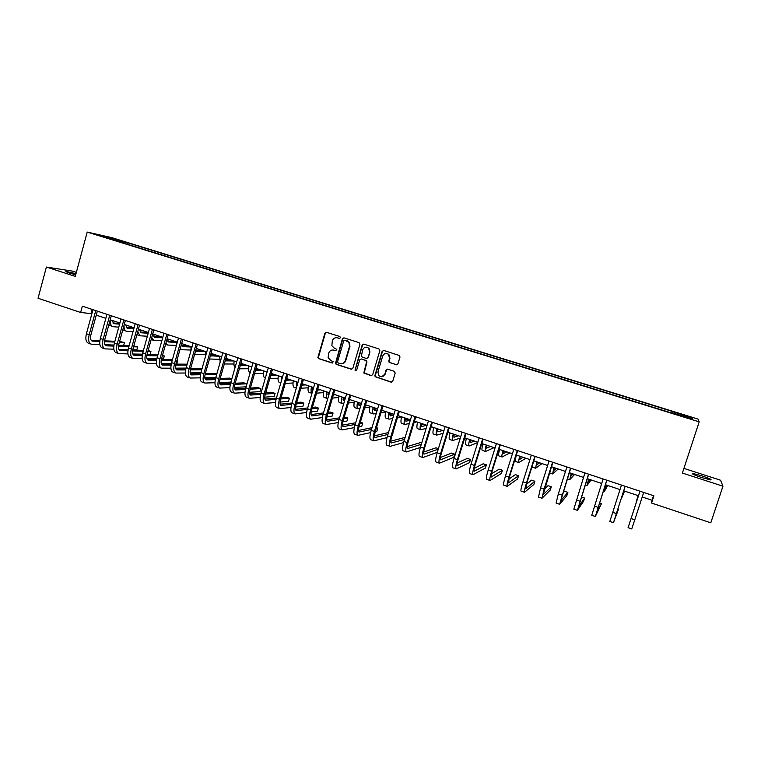 <?xml version="1.0" encoding="UTF-8"?>
<svg xmlns="http://www.w3.org/2000/svg" width="761" height="761" viewBox="0 0 761 761"><rect width="100%" height="100%" fill="white"/><g stroke="black" fill="none" stroke-linecap="round" stroke-linejoin="round"><path stroke-width="1.14" d="M340.481 337.751L339.872 336.543L326.517 332.31L324.88 333.232L317.889 357.575L318.792 358.678L332.081 362.997L333.223 361.76L330.902 360.59L328.115 357.632L328.714 353.094C329.703 350.612 331.454 349.632 333.965 350.155L335.696 350.716L336.809 349.375L334.517 348.31L331.872 345.789L332.319 340.804C333.318 338.312 335.068 337.332 337.589 337.846L339.32 338.398L340.481 337.751M701.461 475.701L692.615 473.418C691.292 473.675 694.393 475.083 701.927 477.642L710.822 479.934C712.087 479.649 708.967 478.241 701.461 475.701M75.995 273.675L66.217 271.411C65.142 271.42 66.255 271.972 69.536 273.066L75.691 274.835M686.346 415.63L690.864 417.294L686.346 415.63M396.234 364.795L397.936 363.863L399.982 357.08L399.496 355.539L383.791 350.469L382.098 351.401L374.916 375.449L375.135 376.714L391.03 382.146L392.733 381.232L395.178 373.061L394.284 371.301L387.749 369.19L386.055 370.112L384.838 374.165C383.221 377.123 381.137 377.532 378.578 375.392L377.941 371.929L382.678 356.091C384.01 353.389 385.941 352.8 388.471 354.322L389.584 358.298L388.795 360.942L389.166 362.388L396.814 364.842M76.357 272.362L72.552 271.135L46.383 267.044L75.263 276.395L87.22 232.076L699.188 421.86L682.389 473.057L722.95 486.203L710.793 522.807L651.559 503.04L653.908 495.83L82.34 306.169L80.628 312.476L91.881 313.684M46.383 267.044L38.05 298.264L80.628 312.476M359.915 344.362L359.04 342.621L344.067 337.874L342.412 338.807L335.411 363.511L336.257 364.357L351.173 369.199L352.828 368.286L359.915 344.362M363.825 344.143L378.949 348.938L379.844 350.688L372.671 374.726L370.997 375.639L363.815 372.976L366.536 362.084L365.661 360.334L361.38 358.964L359.715 359.886L356.719 369.979L355.016 370.179L362.15 345.066L363.825 344.143M113.798 238.726L121.912 241.028L113.798 238.726M87.22 232.076L111.981 237.689L698.008 419.092L699.188 421.86M114.207 240.162L672.277 413.194M114.121 239.791L99.101 235.13L109.327 237.451L124.138 242.036L123.292 242.978M127.582 244.31L127.972 242.892L124.138 242.036M127.972 242.892L672.477 411.482L692.396 418.027L692.757 419.14L672.401 412.833M722.95 486.203L720.591 480.239L683.92 468.405M642.217 496.981L652.034 500.243L651.559 503.04M96.267 315.149L105.836 318.336M110.212 319.791L119.905 323.025M124.271 324.471L134.098 327.744M138.445 329.19L148.395 332.509L140.053 331.996M152.723 333.955L162.806 337.313M167.125 338.75L177.342 342.146M181.641 343.582L191.991 347.026M196.281 348.452L206.764 351.943M211.035 353.37L221.66 356.909M225.912 358.326L236.671 361.913M240.914 363.32L251.815 366.954M256.038 368.362L267.082 372.034M271.287 373.442L282.483 377.161M286.669 378.559L298.008 382.336M302.174 383.725L313.665 387.549M317.813 388.938L329.456 392.809M333.584 394.188L345.38 398.117M349.489 399.487L361.437 403.463M365.527 404.823L377.637 408.857M381.708 410.217L393.979 414.298M398.022 415.649L410.455 419.787M414.488 421.128L427.083 425.323M431.087 426.655L443.853 430.907M447.829 432.238L460.766 436.548M464.724 437.86L477.832 442.227M481.77 443.539L495.05 447.963M498.959 449.266L512.429 453.746M516.31 455.04L529.951 459.587M533.813 460.871L547.635 465.475M551.468 466.75L565.48 471.42M569.285 472.686L583.487 477.413M587.264 478.679L601.656 483.463M605.404 484.719L619.996 489.57M623.716 490.816L638.479 495.734M92.1 309.413L91.016 313.399M653.518 495.696L652.034 500.243M671.953 413.09L672.477 411.482M343.192 337.913L343.049 338.407M672.058 413.128L672.458 411.853M109.394 238.326L109.327 237.451M692.396 418.027L691.216 418.664M339.729 338.426L336.914 337.694M333.137 349.984L335.696 350.716M326.479 332.3L325.327 333.28L318.336 357.584L319.24 358.688L332.567 363.016M344.001 337.855L342.83 338.835L335.848 363.52L336.695 364.357L351.782 369.237M345.332 340.205L343.753 340.823L337.58 361.741L338.188 362.959L340.015 363.549C342.545 364.091 344.305 363.111 345.313 360.619L349.537 346.293L348.909 342.355L344.904 340.177L346.74 340.757M341.461 363.739C343.553 363.72 344.98 362.683 345.732 360.628L345.313 360.619M347.159 340.785L349.318 342.383L349.955 346.322L345.732 360.628M361.218 358.926L366.707 360.809L366.935 362.084L364.215 372.966L371.634 375.677M363.72 344.115L362.55 345.094L355.339 369.399L356.043 370.636M369.542 351.982L368.676 348.262C366.146 346.464 364.148 346.978 362.702 349.803L361.266 356.624L366.212 358.469L367.886 357.546L369.932 352.001L369.066 348.291L366.536 347.187M366.773 358.526L367.886 357.546M369.932 352.001L368.276 357.556M386.474 353.456L388.833 354.341L389.955 358.307L389.166 360.952L389.537 362.388L396.595 364.795M381.727 376.771L384.838 374.165M387.511 369.142L386.426 370.112L385.218 374.146M383.649 350.44L382.479 351.42L375.306 375.439L375.515 376.695L391.696 382.184M112.2 320.448L113.846 323.701L119.601 324.157M112.856 322.959L119.781 323.482M118.773 327.144L112.856 326.697C110.935 325.984 110.145 323.71 110.478 319.877M112.58 326.602L108.823 324.88M90.892 344.048L88.457 343.221C85.936 342.089 85.251 338.93 86.421 333.746L92.966 309.698M99.872 344.543L91.206 344.162C88.695 343.03 88.029 339.872 89.199 334.678L95.743 310.621M97.351 311.154L90.92 334.773C90.14 338.236 90.588 340.338 92.262 341.09L99.786 341.451M104.438 341.641L114.673 342.07M119.372 342.26L124.471 342.479L119.591 341.489M91.177 340.272L99.881 340.643M104.533 340.842L114.892 341.289M124.471 342.479L123.663 345.399L118.602 345.218M113.95 345.047L104.875 344.723M125.784 324.976L127.382 328.219L133.831 328.685M126.402 327.468L134.022 327.991M133.004 331.682L126.393 331.225C124.699 330.635 123.91 328.695 124.024 325.385M126.126 331.14L122.787 329.855M139.482 329.542L141.023 332.776L148.186 333.242M147.358 336.238L140.034 335.791L137.751 331.691M139.767 335.706L136.913 334.735M153.294 334.136L154.768 337.361L162.664 337.817M153.808 336.571L161.941 337.018M175.287 341.47L167.629 341.099M161.827 340.823L153.77 340.395L151.734 337.532M104.723 348.776L102.259 347.939C99.796 346.826 99.149 343.668 100.338 338.464L106.93 314.331M113.846 349.204L105.028 348.88C102.583 347.777 101.945 344.619 103.135 339.416L109.736 315.263M111.306 315.786L104.818 339.492C104.029 342.954 104.447 345.066 106.083 345.808L113.808 346.112M118.45 346.274L128.875 346.626M133.575 346.788L137.655 346.93L133.793 345.998M105.018 344.961L113.912 345.285M118.564 345.446L129.104 345.827M137.655 346.93L136.837 349.87L132.775 349.756M128.124 349.613L118.783 349.347M118.668 353.542L116.167 352.695C113.76 351.601 113.161 348.443 114.359 343.221L121.009 319.002M127.924 353.903L118.963 353.646C116.566 352.562 115.976 349.404 117.175 344.181L123.843 319.943M125.375 320.457L118.83 344.238C118.031 347.72 118.421 349.832 120.019 350.555L127.943 350.811M132.585 350.935L143.201 351.211M147.891 351.344L150.935 351.42L148.119 350.517M118.963 349.689L128.067 349.955M132.709 350.079L143.429 350.383M150.935 351.42L150.107 354.369L147.082 354.303M142.421 354.207L132.814 354.008M132.718 358.345L130.188 357.489C127.848 356.414 127.277 353.256 128.495 348.015L135.211 323.72M142.126 358.631L133.013 358.45C130.673 357.375 130.121 354.226 131.339 348.985L138.055 324.662M139.558 325.156L132.956 349.033C132.138 352.524 132.509 354.626 134.069 355.339L142.193 355.539M146.825 355.625L157.641 355.825M162.331 355.91L164.309 355.948L162.493 355.33M133.023 354.464L142.336 354.645M146.978 354.74L157.888 354.959M164.309 355.948L163.482 358.907L161.503 358.878M156.842 358.821L146.968 358.688M167.201 338.769L168.619 341.993L176.828 342.393M167.677 341.175L175.544 341.556M188.642 345.913L181.565 345.627M176.419 345.427L167.62 345.028L165.898 343.135M146.883 363.187L144.324 362.312C142.041 361.266 141.517 358.108 142.745 352.857L149.517 328.467M156.443 363.387L147.168 363.292C144.894 362.236 144.371 359.087 145.608 353.827L152.39 329.418M153.855 329.903L147.196 353.855C146.369 357.366 146.711 359.468 148.233 360.172L156.566 360.295M161.199 360.343L172.214 360.448M176.894 360.495L177.789 360.505L176.971 360.229M147.196 359.268L156.728 359.373M161.37 359.43L172.462 359.563M177.789 360.505L176.961 363.473L176.067 363.463M171.387 363.444L161.237 363.406M181.318 344.752L182.583 346.645L190.992 346.997M181.651 345.817L189.261 346.122M202.103 350.393L195.786 350.193M190.906 350.041L181.984 349.756L180.243 348.576M176.723 344.353L176.885 341.993M195.72 350.45L196.909 351.382L205.28 351.63M195.729 350.488L203.073 350.716M215.658 354.911L210.635 354.797M205.128 354.674L196.034 354.464L194.759 353.865M190.973 350.631L191.04 346.712M210.34 355.806L219.672 356.281M210.512 355.216L216.99 355.358M229.318 359.458L225.608 359.411M219.472 359.325L209.437 359.002M205.47 356.519L205.299 351.458M225.189 360.866L233.836 360.961M225.446 359.963L231.021 360.029M243.073 364.043L240.714 364.034M233.931 364.015L224.305 363.977M220.167 362.131L219.682 356.253M240.238 365.689L248 365.68M240.514 364.728L245.156 364.738M256.942 368.657L255.953 368.666M248.524 368.724L239.344 368.8M235.073 367.525C233.979 366.526 233.684 364.376 234.169 361.075M161.161 368.067L158.573 367.183C156.347 366.155 155.862 362.997 157.118 357.727L163.938 333.251M170.883 368.181L161.437 368.162C159.22 367.135 158.745 363.986 160 358.707L166.84 334.212M168.257 334.688L161.551 358.726C160.704 362.246 161.028 364.348 162.502 365.033L171.063 365.08M175.686 365.09L186.902 365.09M161.484 364.11L171.235 364.129M175.886 364.139L187.168 364.167M186.065 368.096L175.639 368.153M175.553 372.995L172.937 372.1C170.778 371.083 170.331 367.934 171.596 362.645L178.483 338.074M185.446 373.004L175.82 373.08C173.67 372.072 173.232 368.923 174.507 363.634L181.403 339.045M182.792 339.501L176.019 363.634C175.163 367.163 175.458 369.266 176.894 369.941L185.674 369.903M190.307 369.856L201.722 369.751M175.896 368.98L185.874 368.914M190.526 368.876L201.998 368.8M200.875 372.757L190.164 372.928M190.06 377.951L187.415 377.047C185.313 376.058 184.913 372.909 186.198 367.601L193.142 342.945M200.133 377.846L190.326 378.036C188.243 377.056 187.843 373.908 189.137 368.59L196.091 343.915M197.432 344.362L190.602 368.581C189.746 372.119 190.003 374.222 191.401 374.888L200.419 374.745M205.042 374.659L216.676 374.431M216.875 373.718L205.289 373.641M190.412 373.898L200.628 373.718M215.82 377.437L204.814 377.732M204.69 382.954L202.017 382.032C199.981 381.061 199.61 377.913 200.923 372.595L207.924 347.844M214.944 382.726L204.947 383.04C202.921 382.07 202.569 378.921 203.881 373.594L210.892 348.833M212.205 349.261L205.308 373.575C204.433 377.123 204.671 379.216 206.022 379.872L215.287 379.625M219.91 379.482L231.753 379.111M231.848 378.778L229.955 378.141L220.186 378.417M205.061 378.854L215.515 378.55M230.897 382.127L219.596 382.555M219.434 387.996L216.733 387.064C214.764 386.112 214.44 382.973 215.763 377.627L222.83 352.79M229.879 387.634L219.682 388.081C217.732 387.13 217.418 383.982 218.749 378.645L225.827 353.779M227.092 354.207L220.138 378.598C219.254 382.165 219.463 384.257 220.766 384.895L230.279 384.524M234.911 384.324L246.745 383.82L243.939 382.869L235.216 383.221M219.824 383.848L230.535 383.411M246.745 383.82L245.879 386.835L234.512 387.406M255.42 370.521L262.269 370.436M255.706 369.513L259.406 369.485M263.23 373.461L254.516 373.632M251.596 367.725L251.71 366.916M250.169 372.662L250.112 372.643C248.647 372.081 248.21 369.846 248.78 365.946M234.312 393.076L231.563 392.134C229.66 391.211 229.384 388.062 230.726 382.707L237.86 357.775M244.956 392.562L234.55 393.161C232.657 392.229 232.39 389.09 233.732 383.725L240.876 358.773M242.103 359.182L235.082 383.668C234.188 387.244 234.369 389.337 235.625 389.955L245.403 389.451M250.046 389.194L260.852 388.586L258.027 387.634L250.379 388.043M234.711 388.871L245.689 388.291M260.852 388.586L259.977 391.62L249.57 392.276M270.726 375.373L276.652 375.221M271.03 374.326L273.77 374.26M278.06 378.227L269.832 378.493M266.179 375.163L266.464 371.834M265.427 377.77L264.723 377.532C263.316 376.99 262.906 374.754 263.506 370.845M249.294 398.203L246.526 397.252C244.69 396.348 244.452 393.199 245.813 387.825L253.004 362.807M260.157 397.518L249.532 398.279C247.706 397.375 247.487 394.236 248.847 388.852L256.057 363.815M257.237 364.205L250.16 388.785C249.247 392.372 249.399 394.464 250.616 395.064L260.662 394.407M265.323 394.084L275.073 393.399L272.219 392.429L265.665 392.876M249.722 393.941L260.975 393.19M275.073 393.399L274.188 396.433L264.761 397.166M286.174 380.243L291.149 380.053M286.497 379.149L288.238 379.083M293.023 383.011L285.27 383.373M281.17 381.67L281.332 376.781M280.809 382.916L279.458 382.469C278.088 381.936 277.727 379.71 278.355 375.791M264.409 403.368L261.603 402.407C259.843 401.523 259.653 398.384 261.033 392.99L268.291 367.877M275.501 402.502L264.638 403.444C262.887 402.559 262.707 399.43 264.086 394.027L271.354 368.895M272.495 369.266L265.361 393.941C264.438 397.537 264.552 399.63 265.722 400.219L276.053 399.382M280.733 398.983L289.408 398.241L286.526 397.271L281.094 397.718M264.857 399.049L276.405 398.098M289.408 398.241L288.514 401.294L280.086 402.074M297.494 382.165L297.522 384.01M301.765 385.133L305.76 384.914M302.098 383.982L302.83 383.944M313.484 387.492L312.524 387.549M308.11 387.815L300.852 388.262M296.438 387.691L296.324 381.775M296.324 388.11L294.298 387.435C292.995 386.921 292.662 384.705 293.318 380.776M279.658 408.571L276.814 407.601C275.121 406.745 274.968 403.606 276.376 398.193L283.691 372.985M290.978 407.496L279.867 408.647C278.193 407.791 278.05 404.662 279.458 399.24L286.792 374.012M287.886 374.374L280.685 399.135C279.744 402.75 279.839 404.833 280.961 405.413L291.587 404.376M296.276 403.891L303.848 403.13L300.947 402.15L296.666 402.569M280.124 404.196L291.967 403.026M303.848 403.13L302.954 406.184L295.563 406.992M325.537 332.405L325.442 332.995M312.562 387.187L312.933 390.041M317.489 390.032L320.486 389.822M312.581 389.166L313.199 389.118M323.33 392.638L316.566 393.161M308.405 385.798C307.729 389.737 308.015 391.953 309.27 392.448L311.962 393.351C310.983 392.524 310.802 390.355 311.439 386.807M295.021 413.832L292.148 412.843C290.521 412.005 290.426 408.876 291.844 403.444L299.235 378.141M306.597 412.51L295.23 413.898C293.622 413.071 293.527 409.932 294.954 404.5L302.355 379.178M303.401 379.52L296.143 404.376C295.192 408.001 295.249 410.084 296.324 410.645L307.263 409.38M311.972 408.819L318.402 408.048L315.482 407.059L312.381 407.42M295.525 409.37L307.672 407.963M318.402 408.048L317.499 411.121L311.192 411.929M327.744 392.238L328.704 395.34M333.366 394.94L335.325 394.769M327.734 394.16L329.085 394.046M338.693 397.48L332.433 398.079M327.772 398.517L327.382 398.517C326.203 398.041 325.965 395.834 326.678 391.886M327.211 398.46L324.357 397.499C323.159 397.023 322.911 394.807 323.615 390.869M310.517 419.13L307.606 418.131C306.055 417.313 306.008 414.184 307.444 408.743L314.902 383.335M322.36 417.542L310.716 419.197C309.185 418.388 309.137 415.259 310.583 409.808L318.05 384.381M319.049 384.714L311.725 409.665C310.754 413.299 310.783 415.382 311.81 415.925L323.092 414.403M327.81 413.746L333.071 413.014L330.131 412.015L328.248 412.272M311.049 414.593L323.53 412.909M333.071 413.014L332.157 416.086L326.973 416.857M343.059 397.337L343.668 400.419L344.714 400.343M349.385 399.848L350.288 399.753M343.011 399.183L345.123 398.973M354.198 402.322L348.452 402.988M343.772 403.52L342.621 403.615C341.489 403.159 341.299 400.952 342.041 397.004M342.46 403.558L339.568 402.588C338.426 402.131 338.217 399.925 338.959 395.977M358.498 402.483L359.03 405.556L360.876 405.347M358.412 404.243L361.313 403.891M369.836 407.173L364.614 407.896M359.924 408.533L357.984 408.752C356.909 408.315 356.757 406.117 357.527 402.16M357.822 408.705L354.902 407.725C353.817 407.287 353.656 405.08 354.417 401.123M374.07 407.668L374.526 410.721L377.19 410.35M373.955 409.342L377.523 408.819M385.637 412.024L380.938 412.776M376.238 413.537L373.47 413.936C372.452 413.527 372.348 411.33 373.147 407.363M373.318 413.889L370.36 412.9C369.332 412.481 369.218 410.284 370.017 406.317M389.765 412.9L390.146 415.934L393.665 415.335M389.622 414.469L392.828 413.917M404.7 424.391L401.665 423.382C400.762 423.002 400.733 420.814 401.589 416.838L397.423 417.646M392.705 418.531L389.08 419.168C388.129 418.769 388.062 416.581 388.9 412.605M388.947 419.121L385.951 418.122C384.98 417.713 384.904 415.525 385.732 411.558M405.594 418.17L405.889 421.194L410.303 420.31M405.432 419.625L408.257 419.054M416.733 421.879L414.079 422.46M409.332 423.497L404.833 424.438C403.929 424.058 403.91 421.879 404.776 417.894M421.546 423.487L421.765 426.493L426.931 425.275M421.385 424.8L423.81 424.238M431.953 426.95L430.916 427.206M426.141 428.424L420.709 429.756C419.872 429.394 419.891 427.216 420.785 423.23M420.586 429.708L417.523 428.69C416.667 428.329 416.686 426.15 417.58 422.155M437.642 428.843L437.784 431.839L442.636 430.507M437.47 430.003L439.487 429.461M443.13 433.275L436.709 435.111C435.939 434.778 436.015 432.609 436.938 428.605M436.595 435.073L433.504 434.036C432.714 433.694 432.781 431.525 433.694 427.53M453.87 434.246L453.927 437.233L458.474 435.777M453.708 435.225L455.297 434.721M460.31 438.041L452.852 440.514C452.148 440.2 452.262 438.041 453.223 434.036M452.747 440.476L449.618 439.43C448.895 439.107 449.009 436.947 449.951 432.942M470.241 439.696L470.212 442.664L474.436 441.095M470.098 440.448L471.24 440.029M477.708 442.655L469.137 445.965C468.491 445.67 468.662 443.52 469.651 439.506M469.042 445.936L465.865 444.871C465.209 444.576 465.371 442.417 466.35 438.403M486.745 445.195L486.631 448.143L490.541 446.46M486.65 445.661L487.306 445.385M494.07 447.639L485.556 451.463C484.966 451.187 485.195 449.038 486.212 445.023M485.47 451.435L482.255 450.36C481.665 450.084 481.875 447.934 482.893 443.91M503.392 450.74L503.192 453.68L506.769 451.863M509.908 452.909L502.108 457C501.594 456.752 501.86 454.612 502.916 450.579M502.032 456.981L498.788 455.887C498.255 455.639 498.522 453.489 499.568 449.466M520.191 456.334L519.896 459.254L523.14 457.313M525.889 458.236L518.812 462.593C518.365 462.365 518.679 460.234 519.773 456.191M518.745 462.574L515.454 461.47C514.997 461.242 515.302 459.102 516.386 455.068M537.123 461.975L536.743 464.876L539.644 462.812M541.994 463.592L535.649 468.234L536.771 461.86M535.592 468.215L532.272 467.102L532.12 466.236M554.208 467.663L553.732 470.545L556.291 468.357M558.222 469.004L552.638 473.922L553.913 467.568M571.435 473.399L570.874 476.272L573.071 473.951M574.593 474.455L569.77 479.658L571.207 473.323M588.824 479.192L588.158 482.036L590.003 479.582M591.107 479.953L587.054 485.442L588.653 479.135M606.355 485.033L605.594 487.858L607.078 485.271M607.744 485.499L604.491 491.273L606.251 484.995M624.049 490.921L623.192 493.727L624.296 491.007M624.534 491.083L622.079 497.161L624.01 490.912M326.146 424.467L323.197 423.458C321.722 422.669 321.722 419.549 323.178 414.079L330.702 388.586M338.284 422.574L326.336 424.533C324.871 423.744 324.88 420.624 326.345 415.154L333.879 389.632M334.83 389.955L327.439 414.992C326.459 418.636 326.459 420.728 327.43 421.252L339.064 419.425M343.801 418.664L347.863 418.008L344.257 417.104M326.716 419.844L339.53 417.846M347.863 418.008L346.94 421.099L342.916 421.784M341.908 429.851L338.921 428.833C337.523 428.072 337.57 424.942 339.054 419.463L346.635 393.865M354.36 427.606L342.079 429.917C340.7 429.156 340.747 426.036 342.241 420.548L349.841 394.93M350.745 395.235L343.287 420.367C342.298 424.029 342.26 426.112 343.182 426.617L355.187 424.448M359.934 423.573L362.759 423.049L360.334 422.231M342.517 425.133L355.682 422.774M362.759 423.049L361.836 426.15L359.021 426.693M357.794 435.282L354.778 434.255C353.456 433.513 353.551 430.393 355.054 424.895L362.712 399.202M370.588 432.629L357.965 435.349C356.662 434.607 356.757 431.487 358.269 425.989L365.936 400.276M366.802 400.562L359.278 425.789C358.269 429.461 358.203 431.544 359.068 432.039L371.463 429.461M376.238 428.453L377.789 428.129L376.467 427.682M358.46 430.46L371.996 427.682M377.789 428.129L376.857 431.24L375.297 431.582M373.822 440.762L370.769 439.725C369.523 439.011 369.665 435.891 371.197 430.374L378.921 404.586M386.988 437.623L373.984 440.819C372.757 440.115 372.909 436.995 374.441 431.468L382.174 405.661M382.992 405.936L375.392 431.259C374.374 434.94 374.269 437.023 375.087 437.499L387.91 434.455M374.536 435.815L388.481 432.552M392.933 433.247L391.763 436.434M389.993 446.288L386.892 445.233C385.732 444.548 385.922 441.437 387.473 435.891L395.273 410.008M403.568 442.588L390.136 446.346C388.995 445.661 389.194 442.55 390.745 437.004L398.555 411.102M399.325 411.349L391.658 436.776C390.621 440.467 390.488 442.541 391.249 443.007L404.519 439.42M405.137 437.375L390.764 441.199M406.288 451.863L403.159 450.797C402.084 450.132 402.322 447.021 403.891 441.466L411.758 415.477M420.338 447.497L406.431 451.91C405.366 451.254 405.623 448.153 407.202 442.588L415.078 416.581M415.791 416.819L408.058 442.341C407.002 446.041 406.84 448.115 407.544 448.562L421.299 444.319M421.708 442.978L420.5 442.569L407.145 446.612M422.736 457.485L419.568 456.4C418.569 455.772 418.864 452.662 420.462 447.088L428.395 420.995M437.299 452.319L422.869 457.532C421.889 456.904 422.193 453.794 423.791 448.219L431.744 422.108M432.41 422.326L424.6 447.953C423.535 451.663 423.325 453.737 423.982 454.165L438.269 449.152M438.431 448.638L435.986 447.81L423.668 452.053M439.325 463.154L436.12 462.06C435.206 461.451 435.549 458.35 437.166 452.757L445.175 426.569M449.161 427.891L441.285 453.613C440.21 457.342 439.963 459.406 440.562 459.815L454.736 454.146L453.756 457.313L439.439 463.192C438.545 462.593 438.907 459.492 440.524 453.898L448.552 427.692M454.736 454.146L451.596 453.09L440.353 457.494M456.058 468.871L452.805 467.768C451.977 467.187 452.386 464.086 454.022 458.474L462.108 432.181M466.074 433.504L458.122 459.321C457.028 463.059 456.743 465.123 457.285 465.513L470.498 459.482L469.518 462.659L456.162 468.909C455.354 468.338 455.772 465.247 457.409 459.625L465.513 433.313M470.498 459.482L467.34 458.407L457.199 462.945M472.933 474.645L469.642 473.523C468.9 472.971 469.366 469.879 471.03 464.248L479.192 437.851M483.13 439.164L475.102 465.076C473.989 468.833 473.675 470.897 474.16 471.259L486.393 464.857L485.404 468.044L473.028 474.674C472.305 474.132 472.781 471.04 474.445 465.409L482.626 438.992M486.393 464.857L483.206 463.772L474.227 468.376M489.96 480.467L486.631 479.325C485.975 478.802 486.498 475.72 488.182 470.07L496.419 443.568M500.329 444.871L492.234 470.888C491.102 474.655 490.75 476.719 491.178 477.061L502.422 470.269L501.423 473.475L490.046 480.495C489.409 479.982 489.941 476.89 491.635 471.24L499.882 444.719M502.422 470.269L499.206 469.185L491.435 473.77M507.13 486.336L503.763 485.185C503.202 484.69 503.782 481.608 505.485 475.939L513.808 449.342M517.689 450.626L509.518 476.747L508.348 482.912L518.583 475.739L517.575 478.954L507.216 486.365C506.664 485.879 507.254 482.797 508.966 477.118L517.299 450.493M518.583 475.739L515.34 474.636L508.843 479.088M524.462 492.262L521.057 491.092C520.581 490.636 521.218 487.554 522.95 481.865L531.34 455.154M535.202 456.438L526.954 482.664L525.661 488.819L534.878 481.247L533.861 484.472L524.529 492.281C524.072 491.825 524.719 488.752 526.46 483.054L534.869 456.324M534.878 481.247L531.606 480.143L526.479 484.243M541.946 498.236L538.493 497.057L540.567 487.839L549.042 461.033M552.876 462.298L543.135 494.774L551.306 486.802L550.279 490.036L542.003 498.255L544.115 489.047L552.6 462.212M551.306 486.802L548.015 485.689L544.4 489.104M559.582 504.267L556.091 503.069L558.346 493.87L566.897 466.959M570.712 468.215L560.771 500.786L567.877 492.405L566.84 495.658L559.63 504.277L570.493 468.148M567.877 492.405L564.548 491.283L562.702 493.385M577.38 510.346L573.842 509.138L584.914 472.933M588.7 474.189L578.56 506.845L584.581 498.055L583.535 501.318L577.409 510.355L588.538 474.141M584.581 498.055L581.404 496.981M606.85 480.21L596.5 512.962L601.428 503.753L595.359 516.491L591.754 515.264L603.102 478.964M595.359 516.491L606.755 480.181M601.428 503.753L599.497 503.097M613.461 522.683L625.142 486.279L614.612 519.135L618.417 509.49L613.461 522.683L609.827 521.437L621.452 485.052M618.417 509.49L617.742 509.261M638.308 495.677L637.376 498.465L638.175 495.63M638.06 495.592L636.253 501.908L638.327 495.677M631.078 518.555L639.972 491.197L628.072 527.677L631.078 518.555L634.788 519.811L643.692 492.434M628.072 527.677L631.735 528.924L634.788 519.811M113.408 323.511L114.14 323.758M86.421 333.746L89.199 334.678M91.72 340.833L92.642 341.147M126.944 328.029L127.667 328.267M140.595 332.586L141.308 332.823M154.359 337.18L155.044 337.408M100.338 338.464L103.135 339.416M105.551 345.551L106.464 345.865M114.359 343.221L117.175 344.181M119.506 350.307L120.39 350.612M128.495 348.015L131.339 348.985M133.565 355.102L134.431 355.397M168.219 341.803L168.885 342.031M142.745 352.857L145.608 353.827M147.739 359.924L148.585 360.219M182.193 346.464L182.84 346.683M196.271 351.173L196.909 351.382M210.464 355.91L211.082 356.11M157.118 357.727L160 358.707M162.026 364.795L162.844 365.08M171.596 362.645L174.507 363.634M176.428 369.703L177.227 369.979M186.198 367.601L189.137 368.59M190.944 374.659L191.724 374.916M200.923 372.595L203.881 373.594M205.584 379.644L206.336 379.901M215.763 377.627L218.749 378.645M220.338 384.676L221.071 384.923M230.726 382.707L233.732 383.725M235.216 389.746L235.929 389.984M245.813 387.825L248.847 388.852M250.217 394.854L250.902 395.092M261.033 392.99L264.086 394.027M265.342 400.01L265.998 400.238M276.376 398.193L279.458 399.24M280.59 405.213L281.228 405.423M291.844 403.444L294.954 404.5M295.972 410.455L296.581 410.655M307.444 408.743L310.583 409.808M311.477 415.734L312.058 415.934M323.178 414.079L326.345 415.154M327.116 421.061L327.668 421.252M339.054 419.463L342.241 420.548M342.888 426.436L343.411 426.617M355.054 424.895L358.269 425.989M358.792 431.858L359.287 432.029M371.197 430.374L374.441 431.468M387.473 435.891L390.745 437.004M403.891 441.466L407.202 442.588M420.462 447.088L423.791 448.219M437.166 452.757L440.524 453.898M454.022 458.474L457.409 459.625M471.03 464.248L474.445 465.409M488.182 470.07L491.635 471.24M505.485 475.939L508.966 477.118M522.95 481.865L526.46 483.054M540.567 487.839L544.115 489.047M558.346 493.87L561.922 495.088M576.286 499.958L579.892 501.185M594.379 506.103L598.022 507.34M612.653 512.296L616.324 513.542M692.453 473.913L692.615 473.418M151.173 339.52L153.513 340.31M165.565 344.343L167.372 344.942M180.072 349.194L181.327 349.622M194.692 354.093L195.406 354.331M549.528 472.876L552.591 473.903M567.326 478.84L569.732 479.639M585.285 484.852L587.026 485.432M603.406 490.912L604.472 491.273"/></g></svg>
